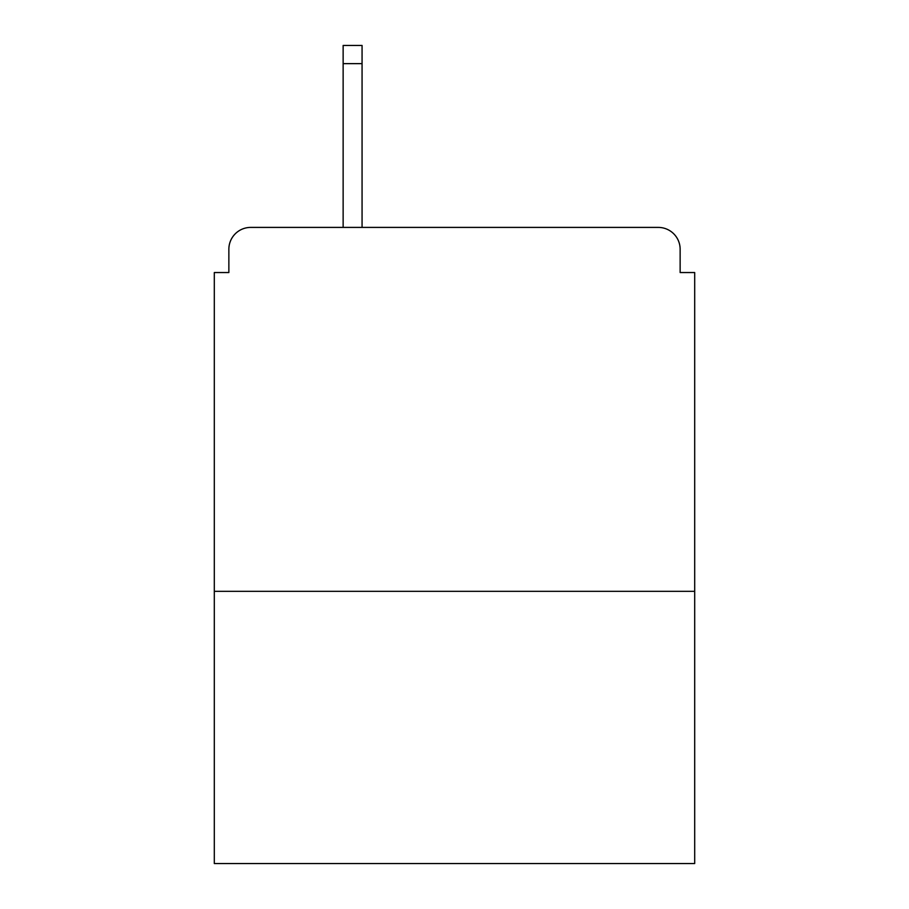 <?xml version="1.0" encoding="UTF-8"?>
<svg xmlns="http://www.w3.org/2000/svg" width="909" height="909" viewBox="0 0 909 909"><rect width="100%" height="100%" fill="white"/><g stroke="black" fill="none" stroke-linecap="round" stroke-linejoin="round"><path stroke-width="1.36" d="M694.692 591.339L694.692 272.541L680.137 272.541L680.137 249.248A21.839 21.839 0 0 0 658.298 227.409L250.702 227.409A21.839 21.839 0 0 0 228.863 249.248L228.863 272.541L214.308 272.541L214.308 863.55L694.692 863.55L694.692 591.339L214.308 591.339M228.863 249.248L228.863 272.541M658.298 227.409L547.661 227.409M343.136 63.641L343.136 45.45L362.066 45.45L362.066 63.641L343.136 63.641L343.136 227.409L250.702 227.409M680.137 272.541L680.137 249.248M362.066 63.641L362.066 227.409"/></g></svg>
